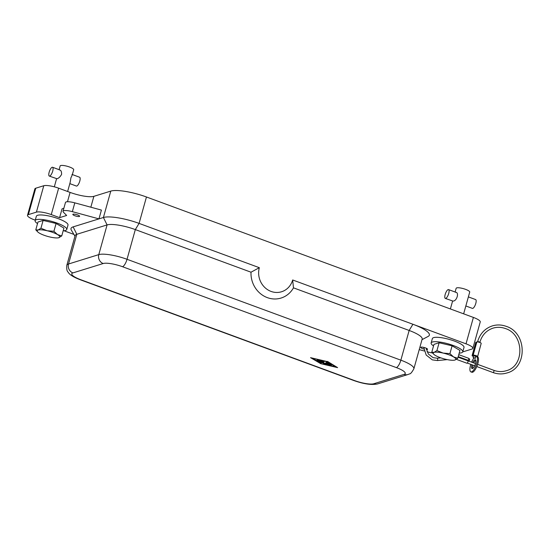 <?xml version="1.0" encoding="UTF-8"?>
<svg xmlns="http://www.w3.org/2000/svg" width="550" height="550" viewBox="0 0 550 550"><rect width="100%" height="100%" fill="white"/><g stroke="black" fill="none" stroke-linecap="round" stroke-linejoin="round"><path stroke-width="0.82" d="M471.9 364.746A4.696 1.526 -69.8 0 0 472.072 368.562A4.696 1.526 -69.8 0 0 472.464 368.555A4.696 1.526 -69.8 0 0 475.31 364.148A4.696 1.526 -69.8 0 0 475.317 359.755A4.696 1.526 -69.8 0 0 474.925 359.755A4.696 1.526 -69.8 0 0 472.711 362.546M475.723 360.25A4.696 1.526 -69.8 0 0 473.756 362.931M472.945 365.131A4.696 1.526 -69.8 0 0 472.704 368.452M470.855 371.862L471.893 372.247A8.216 2.667 -69.8 0 0 472.587 372.24A8.216 2.667 -69.8 0 0 477.565 364.519A8.216 2.667 -69.8 0 0 477.572 356.833L481.195 343.365A2.344 0.536 -164.4 0 0 478.087 341.997A2.344 0.536 -164.4 0 0 476.85 341.962L473.165 355.169A2.344 0.536 15.6 0 1 474.402 355.197A2.344 0.536 15.6 0 1 477.063 356.077L476.891 356.689A8.216 2.667 110.2 0 1 476.321 364.746A8.216 2.667 110.2 0 1 471.543 371.862A8.216 2.667 110.2 0 1 470.855 371.862A8.216 2.667 110.2 0 1 470.807 364.348M471.618 362.141A8.216 2.667 110.2 0 1 473.866 358.139M474.712 357.844L475.31 358.366L473.138 357.672L474.712 357.844M473.138 357.672L473.674 355.754L475.846 356.455M468.841 361.123A1.176 0.378 -69.8 0 0 469.549 359.899A1.176 0.378 -69.8 0 0 469.507 358.937L468.737 358.655M458.212 356.634L468.277 360.346A1.464 0.474 -69.8 0 0 468.737 358.689A1.464 0.474 -69.8 0 0 468.566 358.277L458.762 354.668M456.349 359.329L466.936 363.234A1.464 0.474 -69.8 0 0 467.699 362.471A1.464 0.474 -69.8 0 0 468.119 360.896L468.277 360.346M458.061 357.184L468.119 360.896M475.922 356.434L477.063 356.077M473.467 356.489A2.344 0.536 15.6 0 1 472.099 355.582A2.344 0.536 15.6 0 1 472.278 355.444L473.165 355.169M472.278 355.444L475.963 342.244A2.344 0.536 -164.4 0 0 475.784 342.375L472.099 355.582M475.963 342.244L476.85 341.962M422.008 339.659L428.189 336.394A28.16 6.428 -164.4 0 0 412.919 324.266L466.015 343.832A11.736 2.681 15.6 0 1 472.072 346.947A11.736 2.681 15.6 0 1 472.862 348.363L480.239 321.963A11.736 2.681 -164.4 0 0 479.449 320.54A11.736 2.681 -164.4 0 0 473.392 317.426L146.458 196.989A28.16 6.428 -164.4 0 0 125.661 191.448A28.16 6.428 -164.4 0 0 110.784 191.091L93.871 196.336A18.776 4.29 15.6 0 1 83.958 196.096A18.776 4.29 15.6 0 1 70.091 192.404L58.637 188.183A11.736 2.681 -164.4 0 0 49.968 185.879A11.736 2.681 -164.4 0 0 43.773 185.728L35.764 188.21A11.736 2.681 -164.4 0 0 34.87 188.891L27.5 215.298A11.736 2.681 15.6 0 1 28.387 214.617L36.403 212.135A11.736 2.681 15.6 0 1 42.598 212.279A11.736 2.681 15.6 0 1 51.267 214.589L59.593 217.656L62.054 208.856L63.848 208.299M35.262 220.165L34.348 219.835A11.736 2.681 15.6 0 1 28.291 216.714A11.736 2.681 15.6 0 1 27.5 215.298M472.862 348.363A11.736 2.681 15.6 0 1 471.976 349.044L463.966 351.526A11.736 2.681 15.6 0 1 462.804 351.732M59.593 217.656L66.66 215.469L63.449 212.218A9.384 2.145 15.6 0 1 63.016 211.276A9.384 2.145 15.6 0 1 72.346 211.654L98.959 218.879L103.414 217.498A28.16 6.428 15.6 0 1 118.284 217.855A28.16 6.428 15.6 0 1 139.088 223.396L259.339 267.692L251.006 272.202A24.64 22.612 72.8 0 0 267.327 297.626A24.64 22.612 72.8 0 0 293.473 287.843L409.152 330.461A22.289 5.088 15.6 0 1 422.166 339.075L413.875 368.782A22.289 5.088 -164.4 0 0 400.861 360.168L127.029 259.291A7.04 2.289 110.2 0 1 124.946 264.199A7.04 2.289 110.2 0 1 122.512 266.716L396.344 367.592A7.04 2.289 -69.8 0 0 398.777 365.076A7.04 2.289 -69.8 0 0 400.861 360.168L409.152 330.461L412.919 324.266L292.662 279.971L293.473 287.843M433.538 345.929A16.424 3.754 15.6 0 1 431.138 342.98L432.369 338.58A16.424 3.754 15.6 0 1 433.613 337.631A16.424 3.754 15.6 0 1 451.859 340.189A16.424 3.754 15.6 0 1 464.007 347.414L462.777 351.814A16.424 3.754 15.6 0 1 461.539 352.77A16.424 3.754 15.6 0 1 459.202 353.093M431.138 342.98A16.424 3.754 15.6 0 1 432.382 342.031A16.424 3.754 15.6 0 1 450.636 344.589A16.424 3.754 15.6 0 1 462.777 351.814M37.531 223.596A16.424 3.754 15.6 0 1 35.131 220.646L36.355 216.246A16.424 3.754 15.6 0 1 37.599 215.291A16.424 3.754 15.6 0 1 55.852 217.848A16.424 3.754 15.6 0 1 68.001 225.081L66.77 229.481A16.424 3.754 15.6 0 1 65.526 230.436A16.424 3.754 15.6 0 1 63.188 230.759M35.131 220.646A16.424 3.754 15.6 0 1 36.369 219.691A16.424 3.754 15.6 0 1 54.622 222.248A16.424 3.754 15.6 0 1 66.77 229.481M79.344 216.48A3.52 0.804 15.6 0 1 75.433 215.937A3.52 0.804 15.6 0 1 72.834 214.383A3.52 0.804 15.6 0 1 73.102 214.184A3.52 0.804 15.6 0 1 77.007 214.727A3.52 0.804 15.6 0 1 79.612 216.281A3.52 0.804 15.6 0 1 79.344 216.48M423.885 349.092A3.52 0.804 15.6 0 1 420.75 347.387A3.52 0.804 15.6 0 1 421.018 347.181A3.52 0.804 15.6 0 1 424.93 347.731A3.52 0.804 15.6 0 1 427.536 349.278A3.52 0.804 15.6 0 1 427.268 349.484A3.52 0.804 15.6 0 1 426.346 349.546M463.643 313.837L469.714 292.084A7.04 1.609 -164.4 0 0 464.509 288.984A7.04 1.609 -164.4 0 0 456.686 287.891A7.04 1.609 -164.4 0 0 456.149 288.296L455.111 292.016M455.455 292.291C459.504 291.947 456.913 301.242 453.001 301.091L445.314 298.409A4.696 1.526 -69.8 0 0 445.713 298.403A4.696 1.526 -69.8 0 0 448.559 293.996A4.696 1.526 -69.8 0 0 448.559 289.603A4.696 1.526 -69.8 0 0 448.168 289.603A4.696 1.526 -69.8 0 0 445.321 294.016A4.696 1.526 -69.8 0 0 445.314 298.409M465.836 305.965L472.388 308.378A4.696 1.526 -69.8 0 0 472.78 308.378A4.696 1.526 -69.8 0 0 475.626 303.964A4.696 1.526 -69.8 0 0 475.633 299.571L468.366 296.897M72.311 174.742L73.7 169.744A7.04 1.609 -164.4 0 0 68.496 166.65A7.04 1.609 -164.4 0 0 60.672 165.55A7.04 1.609 -164.4 0 0 60.143 165.963L59.104 169.682M59.448 169.95C60.933 170.06 61.648 171.538 61.586 174.391C60.163 176.866 58.63 178.324 56.987 178.757L49.307 176.076A4.696 1.526 110.2 0 1 49.314 171.683A4.696 1.526 110.2 0 1 52.161 167.269A4.696 1.526 110.2 0 1 52.552 167.262A4.696 1.526 110.2 0 1 52.546 171.655A4.696 1.526 110.2 0 1 49.699 176.069A4.696 1.526 110.2 0 1 49.307 176.076M72.359 174.563L79.619 177.238A4.696 1.526 110.2 0 1 79.619 181.631A4.696 1.526 110.2 0 1 76.773 186.044A4.696 1.526 110.2 0 1 76.374 186.044L69.823 183.631M67.629 191.496L70.18 182.359L70.902 177.822C72.139 175.402 72.483 174.309 71.94 174.556M61.744 235.923L57.551 234.589L53.907 231.289L47.142 230.752L40.927 228.25L38.081 230.031A11.736 2.681 -164.4 0 0 37.874 232.031A11.736 2.681 -164.4 0 0 39.428 233.145A11.736 2.681 -164.4 0 0 49.844 236.974A11.736 2.681 -164.4 0 0 58.527 237.799L61.744 235.923L63.931 228.106L56.086 223.472L43.106 220.433L37.964 222.021L35.784 229.845L37.737 231.901M53.907 231.289L56.086 223.472M40.927 228.25L43.106 220.433M58.561 237.792L58.527 237.799A11.736 2.681 -164.4 0 0 58.905 237.703A11.736 2.681 -164.4 0 0 57.551 234.589A11.736 2.681 -164.4 0 0 47.142 230.752A11.736 2.681 -164.4 0 0 38.081 230.031L35.784 229.845M436.934 350.584L434.087 352.364L431.791 352.179L433.978 344.362L439.12 342.767L436.934 350.584L443.149 353.086A11.736 2.681 -164.4 0 0 434.087 352.364A11.736 2.681 -164.4 0 0 433.881 354.365A11.736 2.681 -164.4 0 0 435.442 355.479A11.736 2.681 -164.4 0 0 445.851 359.315A11.736 2.681 -164.4 0 0 454.534 360.133A11.736 2.681 -164.4 0 0 454.912 360.037L457.758 358.256L459.944 350.439L452.1 345.806L439.12 342.767M431.791 352.179L433.744 354.234M454.554 360.126L454.912 360.037A11.736 2.681 -164.4 0 0 453.564 356.922L449.914 353.629L452.1 345.806M457.758 358.256L453.564 356.922A11.736 2.681 -164.4 0 0 443.149 353.086L449.914 353.629M318.072 361.508L316.387 360.456L318.388 361.233L319.165 360.993L317.261 360.188L320.389 360.614L318.134 359.92L321.86 360.841L319.048 361.735L318.072 361.508M316.566 360.36L318.388 361.233M318.45 361.013L318.869 360.882M317.261 360.188L318.113 360.058L319.612 360.855M319.674 360.635L320.018 360.525M318.134 359.92L318.484 359.659M321.509 360.374L321.839 360.793M329.959 365.413L328.921 365.028L330.681 364.485L331.767 364.836L329.959 365.413M328.955 364.897L330.743 364.265L331.746 364.781M320.994 363.605L311.582 358.043L327.154 361.694L336.566 367.249L324.101 364.093M312.304 358.215L321.056 363.385M324.534 364.196L326.7 364.705M327.133 364.808L329.244 365.296M329.759 365.42L335.913 366.864M320.739 363.681L310.537 357.658L327.415 361.611L337.611 367.634L320.739 363.681M327.415 361.611L310.537 357.658M327.47 361.391L337.611 367.634M327.374 364.801L326.288 364.451L328.976 363.598L325.923 361.742L330.192 363.908L327.374 364.801M326.37 364.286L328.756 363.467M326.7 361.591L330.172 363.859M324.782 364.196L323.709 363.894L322.994 362.979L319.529 362.312L323.373 361.103L324.459 361.453L321.282 362.45L323.737 362.752L324.411 363.605L326.521 362.952L327.601 363.303L324.782 364.196M319.612 362.141L323.675 360.876M324.108 360.979L324.438 361.398M321.812 362.292L323.737 362.752M323.799 362.533L324.411 363.605M324.472 363.385L326.576 362.732L327.58 363.248M432.438 352.928A9.384 2.145 15.6 0 1 428.017 352.007L427.041 351.746M424.291 350.996L419.224 349.621M74.965 236.17L71.362 230.175A28.16 6.428 -164.4 0 1 73.143 226.875L98.959 218.879L101.42 210.079L74.807 202.854A9.384 2.145 -164.4 0 0 65.477 202.469L63.016 211.276M73.899 234.403L63.903 230.718M292.662 279.971A18.776 17.229 -107.2 0 1 271.088 291.431A18.776 17.229 -107.2 0 1 259.339 267.692M146.458 196.989L139.088 223.396L135.321 229.584L127.029 259.291A22.289 5.088 -164.4 0 0 98.787 254.623L68.523 264A22.289 5.088 -164.4 0 0 66.832 265.293L75.123 235.586A22.289 5.088 15.6 0 1 76.814 234.293L107.085 224.916A22.289 5.088 15.6 0 1 135.321 229.584L251.006 272.202M437.305 360.539A1.176 0.461 -95.3 0 0 437.346 360.546A1.176 0.461 -95.3 0 0 437.381 360.532A1.176 0.461 -95.3 0 0 437.683 359.239A1.176 0.461 -95.3 0 0 437.126 358.208A1.176 0.461 -95.3 0 0 437.092 358.215M479.834 342.155L477.668 341.454C480.067 333.609 484.956 328.426 492.326 325.909C496.918 324.521 501.531 324.665 506.172 326.336C527.086 332.688 527.704 367.874 506.914 372.976C502.315 374.357 497.702 374.213 493.068 372.549A1.176 0.378 -69.8 0 0 493.171 372.543A1.176 0.378 -69.8 0 0 493.921 371.305A1.176 0.378 -69.8 0 0 493.879 370.342A1.176 0.378 -69.8 0 0 493.783 370.342M70.091 192.404L67.485 201.74M43.773 185.728L36.403 212.135M473.392 317.426L466.015 343.832M110.784 191.091L103.414 217.498L107.085 224.916L98.787 254.623A7.04 6.463 72.8 0 0 99.316 259.964A7.04 6.463 72.8 0 0 103.194 263.526A15.256 3.486 15.6 0 1 122.512 266.716M396.344 367.592A15.256 3.486 15.6 0 1 404.099 374.371L373.828 383.749A15.256 3.486 15.6 0 1 354.502 380.559A7.04 2.289 110.2 0 1 353.911 380.566L80.08 279.689A7.04 2.289 -69.8 0 0 80.671 279.682A15.256 3.486 15.6 0 1 72.923 272.903L103.194 263.526M354.502 380.559L80.671 279.682M404.099 374.371A7.04 6.463 72.8 0 0 408.024 374.495L377.754 383.873A7.04 6.463 72.8 0 1 373.828 383.749M73.143 226.875L76.814 234.293L68.523 264A7.04 6.463 72.8 0 0 69.046 269.342A7.04 6.463 72.8 0 0 72.923 272.903M72.346 211.654L74.807 202.854M28.387 214.617L35.764 188.21M51.267 214.589L58.637 188.183M90.839 207.206L93.871 196.336M423.754 347.401L426.181 355.032L432.307 359.872L437.346 360.546L447.274 359.624M477.62 364.354L493.879 370.342C498.025 371.834 502.136 371.965 506.22 370.734C524.817 366.3 524.274 334.256 505.361 328.536C501.215 327.044 497.097 326.92 493.02 328.151C486.461 330.378 482.096 335.019 479.923 342.086L479.82 342.457M468.132 360.855L475.482 363.564M475.936 356.386L475.399 358.297M426.147 348.184L428.347 354.021L433.118 357.665L437.126 358.208L440.839 357.864M477.668 341.454L477.531 341.928M467.308 363.055L474.671 365.771M476.809 366.554L493.068 372.549M455.936 292.318L448.559 289.603M56.574 178.75L54.319 186.821M52.552 167.262L59.922 169.978M37.874 232.031L37.489 231.681M433.881 354.365L433.503 354.014M452.581 301.084L450.388 308.949M408.024 374.495L409.544 373.89C410.472 374.027 411.916 372.329 413.875 368.782M80.08 279.689C72.112 276.609 69.63 274.264 68.626 272.917C68.159 271.645 66.282 271.954 66.832 265.293M353.911 380.566C364.024 384.106 371.972 385.213 377.754 383.873"/></g></svg>
